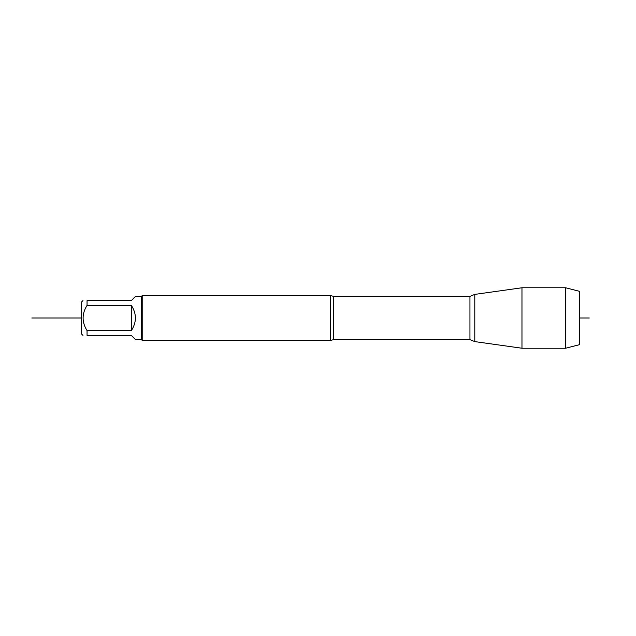 <?xml version="1.0" encoding="UTF-8"?>
<svg xmlns="http://www.w3.org/2000/svg" width="636" height="636" viewBox="0 0 636 636"><rect width="100%" height="100%" fill="white"/><g stroke="black" fill="none" stroke-linecap="round" stroke-linejoin="round"><path stroke-width="0.95" d="M565.627 287.766L579.317 291.272L579.317 344.728L565.627 348.234L565.627 287.766L521.965 287.766L521.965 348.234L474.79 341.604L474.79 294.396L521.965 287.766M82.966 335.418L81.575 334.027L81.575 301.973L82.966 300.582M141.303 296.495L141.303 339.505L135.428 339.505L131.35 335.418L87.053 335.418C81.782 335.418 81.782 335.418 87.053 335.418L87.053 330.601C81.782 322.206 81.782 313.802 87.053 305.399L87.053 300.582C81.782 300.582 81.782 300.582 87.053 300.582L131.35 300.582L135.428 296.495L141.303 296.495L142.202 295.605L142.202 340.395L330.442 340.395L330.442 295.605L142.202 295.605M87.053 330.601L131.35 330.601C136.74 322.198 136.74 313.802 131.35 305.399L87.053 305.399M131.35 305.399L131.35 330.601M81.575 318L31.8 318L81.575 318M579.317 318L589.27 318M330.442 295.605L333.701 296.352L333.701 339.648L330.442 340.395M333.701 339.648L469.948 339.648L469.948 296.352L474.79 294.396M333.701 296.352L469.948 296.352M469.948 339.648L474.79 341.604M141.303 339.505L142.202 340.395M565.627 348.234L521.965 348.234"/></g></svg>
